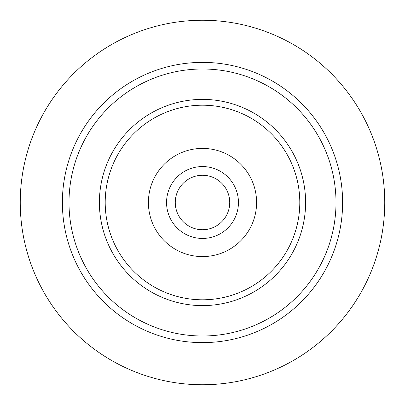 <?xml version="1.0" encoding="UTF-8"?>
<svg xmlns="http://www.w3.org/2000/svg" width="405" height="405" viewBox="0 0 405 405"><rect width="100%" height="100%" fill="white"/><g stroke="black" fill="none" stroke-linecap="round" stroke-linejoin="round"><path stroke-width="0.61" d="M202.5 229.726A27.226 27.226 0 0 1 178.919 188.887A27.226 27.226 0 0 1 226.081 188.887A27.226 27.226 0 0 1 202.5 229.726M202.5 238.444A35.944 35.944 0 0 1 171.376 184.528A35.944 35.944 0 0 1 233.624 184.528A35.944 35.944 0 0 1 202.5 238.444M202.5 256.593A54.093 54.093 0 0 1 155.652 175.451A54.093 54.093 0 0 1 249.348 175.451A54.093 54.093 0 0 1 202.5 256.593M202.5 384.75A182.25 182.25 0 0 1 44.666 111.375A182.25 182.25 0 0 1 360.334 111.375A182.25 182.25 0 0 1 202.5 384.75M202.5 62.38A140.12 140.12 0 0 0 62.38 202.5A140.12 140.12 0 0 0 202.5 342.62A140.12 140.12 0 0 0 342.62 202.5A140.12 140.12 0 0 0 202.5 62.38M202.5 69.002A133.498 133.498 0 0 1 318.112 269.249A133.498 133.498 0 0 1 86.888 269.249A133.498 133.498 0 0 1 202.5 69.002M202.5 105.204A97.296 97.296 0 0 1 299.796 202.5A97.296 97.296 0 0 1 202.5 299.796A97.296 97.296 0 0 1 105.204 202.5A97.296 97.296 0 0 1 202.5 105.204M202.5 99.392A103.108 103.108 0 0 0 113.208 254.051A103.108 103.108 0 0 0 291.792 254.051A103.108 103.108 0 0 0 202.5 99.392"/></g></svg>
